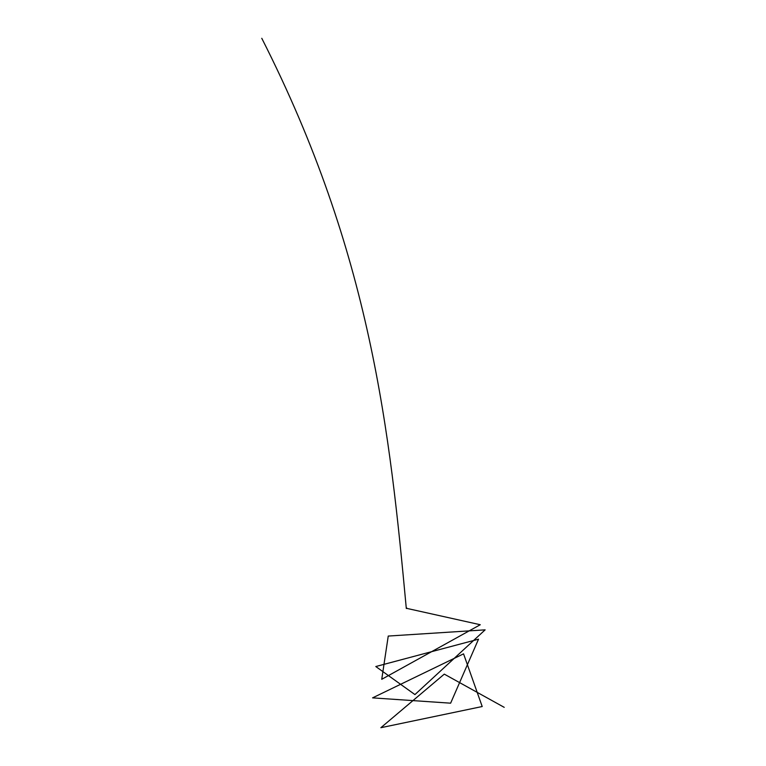 <?xml version="1.0" encoding="UTF-8"?>
<svg xmlns="http://www.w3.org/2000/svg" width="766" height="766" viewBox="0 0 766 766"><rect width="100%" height="100%" fill="white"/><g stroke="black" fill="none" stroke-linecap="round" stroke-linejoin="round"><path stroke-width="1.15" d="M261.78 38.3C371.271 253.977 389.856 431.804 406.296 608.338L406.219 608.137M406.43 608.3L480.263 624.73L381.746 679.298L388.247 636.058L485.127 629.853L414.933 694.58L375.8 666.535L478.52 639.179L450.628 703.178L372.573 697.864L463.554 653.848L482.207 706.53L380.874 727.7L444.29 674.128L504.22 707.344M406.775 607.993L406.325 608.501"/></g></svg>
